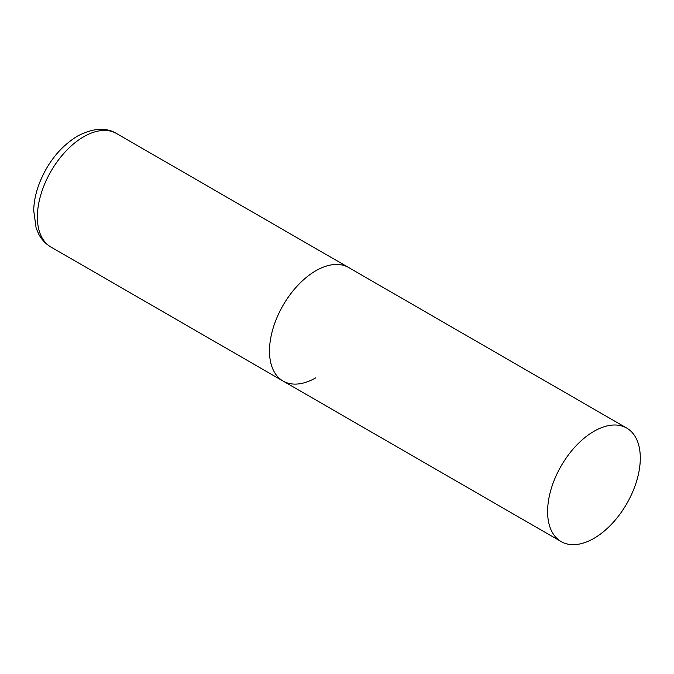 <?xml version="1.0" encoding="UTF-8"?>
<svg xmlns="http://www.w3.org/2000/svg" width="674" height="674" viewBox="0 0 674 674"><rect width="100%" height="100%" fill="white"/><g stroke="black" fill="none" stroke-linecap="round" stroke-linejoin="round"><path stroke-width="1.01" d="M315.845 377.794A65.546 37.845 -60 0 1 283.072 381.046A65.546 37.845 -60 0 1 273.021 328.516A65.546 37.845 -60 0 1 315.845 270.754A65.546 37.845 -60 0 1 348.618 267.511A65.546 37.845 120 0 0 298.11 285.068A65.546 37.845 120 0 0 269.49 351.036A65.546 37.845 120 0 0 283.072 381.046L50.946 247.029A65.546 37.845 -60 0 1 40.895 194.5A65.546 37.845 -60 0 1 83.719 136.738A65.546 37.845 -60 0 1 116.492 133.494C106.037 127.133 93.012 128.009 77.426 136.114C59.86 147.008 46.953 163.319 38.713 185.064C35.596 193.724 33.919 202.183 33.7 210.431L36.135 228.098L38.713 234.139C41.628 239.641 45.706 243.937 50.946 247.029M640.3 458.076A65.546 37.845 120 0 0 626.727 428.074A65.546 37.845 120 0 0 576.211 445.632A65.546 37.845 120 0 0 547.6 511.6A65.546 37.845 120 0 0 561.172 541.61A65.546 37.845 120 0 0 611.689 524.043A65.546 37.845 120 0 0 640.3 458.076M626.727 428.074L116.492 133.494M283.072 381.046L561.172 541.61"/></g></svg>
